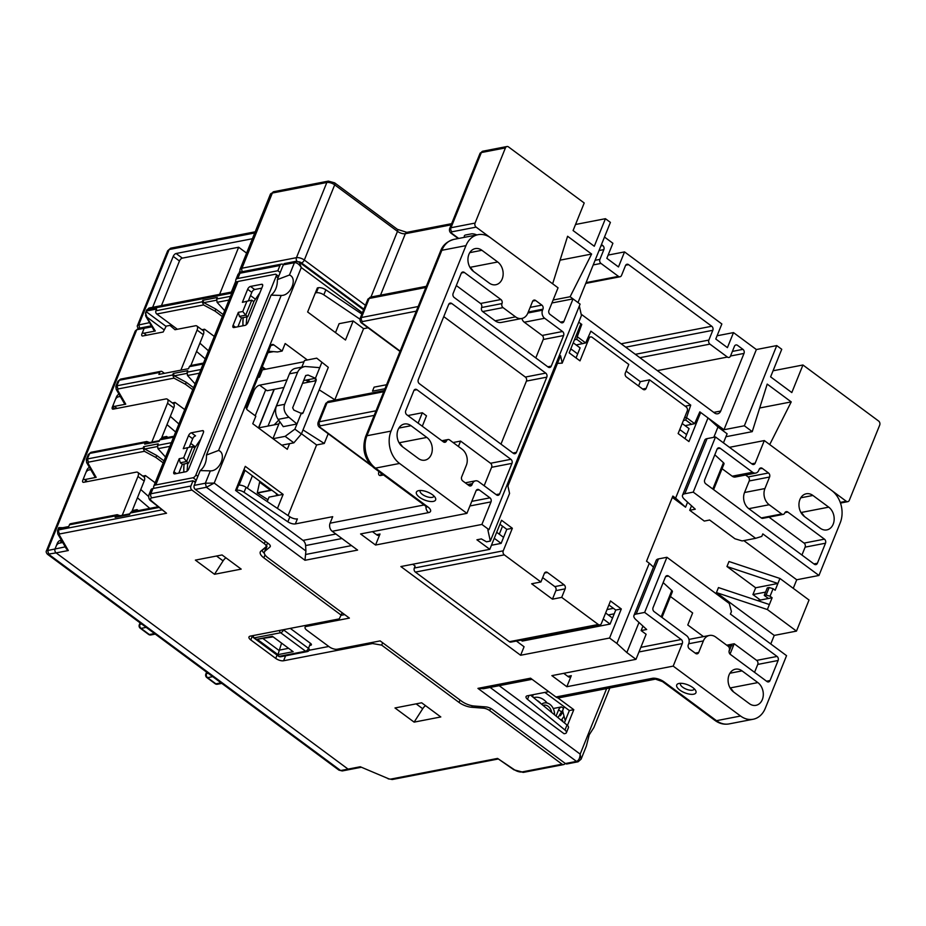 <?xml version="1.0" encoding="UTF-8"?>
<svg xmlns="http://www.w3.org/2000/svg" width="926" height="926" viewBox="0 0 926 926"><rect width="100%" height="100%" fill="white"/><g stroke="black" fill="none" stroke-linecap="round" stroke-linejoin="round"><path stroke-width="1.39" d="M194.657 447.999A26.669 12.999 -53.5 0 1 194.9 447.652L200.78 439.109M187.885 463.231A26.669 12.999 -53.5 0 0 187.492 465.998L187.075 471.126M253.782 301.644A26.669 12.999 -53.5 0 1 254.025 301.286L259.905 292.755M247.011 316.866A26.669 12.999 -53.5 0 0 246.617 319.632L246.2 324.771M533.607 697.637A17.779 13.705 -101 0 1 541.606 698.47A17.779 13.705 -101 0 1 547.127 703.031M540.448 703.251L540.495 703.112A17.2 13.265 79 0 0 536.837 700.288M542.995 705.346A8.45 6.517 -101 0 1 543.666 705.161A8.45 6.517 -101 0 1 551.711 712.488M541.606 704.2A10.487 8.091 -101 0 1 550.287 704.651A10.487 8.091 -101 0 1 554.524 714.791M557.88 717.546A26.669 12.999 126.5 0 1 558.355 716.84L559.779 714.779M564.05 716.226L562.198 718.923A17.779 8.67 -53.5 0 0 561.272 720.324M562.869 710.057L559.686 714.664L560.242 715.428M559.686 714.664L560.01 715.763M246.594 253.111L238.653 247.23L182.329 258.134L176.09 253.516L252.404 238.734M149.514 322.653L137.604 325.2L167.664 250.796L169.157 249.545L254.731 232.97M152.64 307.328L173.22 256.375L179.459 261.005L161.437 305.626M176.09 253.516A2.963 1.447 -53.5 0 0 173.22 256.375M238.653 247.23L219.612 294.352M182.329 258.134A2.963 1.447 -53.5 0 0 179.459 261.005M239.695 271.399L239.058 272.973M235.806 281.018L231.338 292.084M235.435 284.062A22.224 17.131 79 0 0 234.556 284.12M505.434 147.894L475.061 223.073L450.974 227.738A2.963 2.28 79 0 0 452.038 231.789L476.126 227.125L552.648 283.796L567.592 236.257L591.61 254.048L570.115 296.737L578.009 302.582L610.408 222.39L605.419 218.698L594.284 246.258L573.078 230.551L584.213 202.991L508.524 146.933A2.963 2.28 -101 0 0 506.95 146.528L482.863 151.193A2.963 2.28 -101 0 0 481.346 152.559L505.434 147.894A2.963 2.28 -101 0 1 506.95 146.528M476.126 227.125A2.963 2.28 -101 0 1 475.061 223.073M575.532 224.486L605.419 218.698M560.08 260.16L591.61 254.048M570.115 296.737L553.111 300.024M773.06 370.782L802.946 364.994L791.811 392.566L770.606 376.859L781.741 349.287L776.752 345.595L744.354 425.786L752.248 431.643L767.203 384.105L791.221 401.896L759.69 407.996M725.915 436.736L752.248 431.643M791.221 401.896L769.714 444.573L846.237 501.244L840.241 502.413M685.147 406.19L690.727 405.113L590.881 331.161L585.672 342.933L577.268 336.705L576.794 339.344L574.444 339.796M690.727 405.113L685.749 420.045L683.4 420.497M685.113 425.682L694.593 423.68L699.825 411.85L723.97 429.733L756.368 349.542L733.496 332.596L727.419 347.632L715.775 339.009L721.852 323.973L624.541 251.907L618.475 266.943L606.831 258.319L612.896 243.272L604.493 237.044M587.582 338.603L589.098 338.303L579.989 360.862L569.177 352.852L580.915 323.776L578.762 322.179L581.771 324.413L577.268 336.705M639.889 357.691L709.929 344.125A2.963 2.28 -101 0 1 708.865 340.074L635.34 354.322M709.929 344.125L727.396 357.054A2.963 2.28 79 0 0 730.487 356.093L734.434 346.324A2.963 2.28 -101 0 1 737.524 345.352L742.941 349.357L732.385 351.405M730.521 356.012L744.006 353.408A2.963 2.28 79 0 0 742.941 349.357M744.006 353.408L720.717 411.04L713.749 412.394M581.158 314.192L714.536 412.973A5.926 4.572 79 0 0 717.685 413.783A5.926 4.572 79 0 0 720.717 411.04M601.449 244.568L602.791 245.564A2.963 2.28 -101 0 1 603.856 249.603L599.909 259.384L595.094 260.31M593.23 264.929L600.974 263.424A2.963 2.28 -101 0 1 599.909 259.384M600.974 263.424L618.441 276.365L586.077 282.627M625.687 265.218L628.58 264.651A2.963 2.28 79 0 0 627.006 264.257A2.963 2.28 79 0 0 625.49 265.623L621.543 275.392A2.963 2.28 -101 0 1 620.026 276.77A2.963 2.28 -101 0 1 618.441 276.365M628.58 264.651L711.747 326.253L621.138 343.801M625.698 347.181L712.812 330.304A2.963 2.28 79 0 0 711.747 326.253M712.812 330.304L708.865 340.074M576.157 344.993L585.672 342.933M723.97 429.733L744.354 425.786M776.752 345.595L756.368 349.542M717.083 335.779L733.496 332.596M608.139 255.078L624.541 251.907M657.356 370.62L727.396 357.054M600.905 245.922L602.791 245.564M603.856 249.603L599.041 250.541M802.946 364.994L878.635 421.052A2.963 2.28 -101 0 1 879.7 425.103L849.327 500.283A2.963 2.28 -101 0 1 847.811 501.649A2.963 2.28 -101 0 1 846.237 501.244M684.499 417.788L686.201 417.452M578.773 332.584L577.685 331.774M580.567 324.644L581.771 324.413M464.655 237.276A5.926 2.431 22 0 1 465.697 234.972L471.253 233.896A5.926 2.431 22 0 1 476.797 234.926M257.289 492.817L271.642 490.039M271.874 490.213L257.405 493.014M253.076 635.583A2.963 2.28 79 0 0 254.337 637.84L279.293 656.326A2.963 2.28 79 0 0 280.867 656.719A2.963 2.963 0 0 1 278.541 656.198A2.963 1.447 -53.5 0 0 279.293 656.326L305.603 651.221A2.963 1.447 -53.5 0 0 308.462 648.362L283.518 629.877A2.963 1.447 126.5 0 1 280.647 632.747L305.603 651.221A2.963 2.28 -101 0 0 307.177 651.626A2.963 2.963 0 0 0 309.365 649.832A2.963 1.215 -158 0 0 308.462 648.362L310.488 643.35A2.963 1.215 22 0 1 310.719 645.248L309.643 645.457M290.278 628.384L310.488 643.35M272.36 636.289L293.148 651.696L272.36 636.289L257.162 639.241L277.95 654.636L281.469 643.477M257.162 639.241L272.649 636.949M271.249 490.109L259.731 481.578M120.311 396.455L118.181 396.86A2.963 1.447 -53.5 0 0 115.31 399.731L113.493 404.245A2.963 1.447 -53.5 0 0 114.326 406.387L125.739 404.176L117.764 390.378L117.903 388.989L173.984 378.132L172.676 374.984L117.058 385.748L117.903 388.989M120.496 379.174L117.822 381.408L115.843 386.304L116.201 389.348L124.535 403.759L125.739 404.176M278.876 423.946L258.423 427.905M246.594 408.945L253.886 390.899A5.926 2.894 126.5 0 1 259.616 385.17L287.025 379.868M303.983 361.788L262.394 369.844L259.454 377.113L257.984 377.403M281.724 445.175L293.866 442.825L301.39 433.947L294.885 429.132L285.139 436.354L293.866 442.825M272.996 438.704L285.139 436.354M160.835 438.785L159.793 439.85L173.579 437.176M90.933 452.363L89.718 453.416L145.336 442.64L144.734 444.144L159.179 441.355L159.793 439.85M190.397 365.608L189.355 366.673L203.141 363.999M116.132 387.415L119.28 380.239L159.712 372.414L158.902 374.417L188.545 368.675L189.355 366.673M236.396 282.152A8.89 3.646 22 0 1 235.817 279.791A8.89 3.646 22 0 1 237.82 278.494L277.858 270.739L280.219 272.499M237.82 278.494L239.95 273.228L279.976 265.484L277.858 270.739M279.976 265.484A2.963 2.28 -101 0 1 281.492 264.107A2.963 2.28 -101 0 1 283.067 264.512L283.518 264.431M460.014 700.033L459.041 702.429A11.853 4.862 -158 0 0 471.739 707.279L483.36 708.17A5.926 2.431 22 0 1 489.704 710.601L562.059 764.193L522.021 771.937A5.926 2.431 22 0 1 514.543 769.842L497.563 758.417L513.895 769.795A2.963 1.239 -56.1 0 0 514.543 769.842M565.103 763.325A2.963 2.28 -101 0 1 563.633 764.587A2.963 2.28 -101 0 1 562.059 764.193M149.688 442.547L146.713 441.517L145.336 442.64M144.734 444.144L145.764 443.299M144.421 451.309L143.113 448.161L87.495 458.926L88.34 462.167L144.421 451.309L155.904 457.479L156.714 455.465L144.699 449.017L157.316 446.575M86.569 460.592L89.718 453.416L88.259 454.585L86.28 459.481L86.639 462.525L94.973 476.936L96.177 477.353L88.201 463.556L88.34 462.167M90.748 469.632L88.618 470.049A2.963 1.447 -53.5 0 0 85.748 472.908L83.93 477.422A2.963 1.447 -53.5 0 0 84.764 479.564L96.177 477.353M159.712 372.414A2.373 1.829 -101 0 1 162.177 371.639L164.469 373.328M190.86 365.515L203.315 334.691A5.926 2.894 -53.5 0 0 203.141 330.64L196.902 326.021A5.926 2.894 126.5 0 0 195.398 325.778L175.002 329.725L169.944 325.396L166.24 326.114L163.161 332.017L142.778 335.964A2.963 1.447 126.5 0 1 141.944 333.823L144.167 328.302A2.963 2.28 -101 0 1 145.683 326.936A2.963 2.28 79 0 0 144.167 328.302L143.055 331.068A2.963 1.447 -53.5 0 0 143.889 333.21L155.302 330.999L145.521 315.268M145.764 316.171L154.098 330.582L155.302 330.999M120.125 515.724L117.151 514.694L115.773 515.828L115.16 517.333L116.201 516.476M62.725 542.509L59.056 543.226A2.963 1.447 -53.5 0 0 56.185 546.085L55.074 548.84A2.963 2.28 79 0 0 56.139 552.891A2.963 2.28 -101 0 1 55.074 548.84L57.296 543.33A2.963 1.447 126.5 0 1 60.167 540.46L61.405 540.228M497.563 758.417L390.922 779.067A2.963 1.215 22 0 1 388.283 778.616L360.249 766.751L348.072 769.112A2.963 2.28 79 0 0 349.646 769.518A2.963 2.28 -101 0 1 348.072 769.112L56.139 552.891L68.327 550.53L66.417 548.898L57.794 533.955L57.505 530.714A5.926 2.431 22 0 1 58.836 529.857A2.963 2.28 79 0 0 59.912 533.897L166.541 513.247L152.026 501.348A2.963 1.644 129.3 0 1 151.158 501.128C149.19 499.936 148.426 497.91 148.843 495.063A8.89 3.646 -158 0 1 150.857 493.766L152.975 488.511A8.89 3.646 -158 0 0 150.973 489.796L148.843 495.063M134.224 511.384L134.745 510.099M135.717 509.913L136.979 510.851M163.786 438.206L164.307 436.922M165.279 436.736L166.541 437.674M117.243 514.682L70.665 523.699A2.373 1.829 79 0 0 69.45 524.799L68.744 526.547L59.449 528.352A5.926 2.431 -158 0 0 58.164 529.093L58.639 527.924M191.948 490.062A2.963 2.28 -101 0 1 190.883 486.023L150.857 493.766A2.963 2.28 -101 0 0 151.922 497.818L191.948 490.062L264.304 543.655A5.926 2.431 22 0 1 266.098 546.595A5.926 2.431 22 0 1 265.774 547.023L260.901 551.12A11.853 4.862 -158 0 0 260.264 551.977A11.853 4.862 -158 0 0 263.841 557.846L265.044 554.871M151.158 501.128L166.541 513.247M200.919 369.509L187.121 372.183L187.515 375.505L199.426 373.201M187.121 372.183L187.735 370.678L173.278 373.479L174.262 375.84L186.878 373.398M195.108 383.873L187.515 375.505M131.272 511.962L130.219 513.027L158.902 507.471M115.16 517.333L129.617 514.532L130.219 513.027M171.356 442.686L157.559 445.36L157.952 448.682L169.863 446.378M157.559 445.36L158.172 443.855L143.715 446.656L143.113 448.161M165.546 457.05L157.952 448.682M230.481 296.332L216.684 299.005L217.078 302.327L228.988 300.024M216.684 299.005L217.297 297.501L202.84 300.302L202.238 301.807L155.915 310.777A2.373 1.829 79 0 0 156.772 314.007L177.375 329.262M224.671 310.696L217.078 302.327M277.059 655.099L275.716 658.398A5.926 2.431 -158 0 0 283.587 660.759L285.59 655.816M275.716 658.398L250.772 639.924L252.428 635.815M342.18 612.757L339.252 618.892L250.321 636.116A5.926 2.431 -158 0 0 248.978 636.984A5.926 2.431 -158 0 0 250.772 639.924M373.028 642.274L372.518 643.535L283.587 660.759M328.788 646.464L309.145 650.272M372.518 643.535L381.674 645.133L382.646 642.725M394.985 707.962L421.666 702.788L440.799 716.955L414.119 722.13L394.985 707.962M195.374 560.114L222.055 554.952L241.188 569.12L214.508 574.282L195.374 560.114M459.041 702.429L381.674 645.133M341.208 615.153L263.841 557.846M214.508 574.282L223.085 560.878A5.926 2.894 -53.5 0 1 225.932 557.822M414.119 722.13L422.696 708.726A5.926 2.894 -53.5 0 1 425.543 705.658M156.772 314.007L203.546 304.943L202.238 301.807M58.766 527.623L62.852 527.693M199.9 343.164L208.466 350.815M201.926 329.737L204.588 329.228L214.288 336.404M204.588 329.228L203.384 330.883M196.555 351.44L205.225 358.848M170.338 416.341L178.903 423.992M172.352 402.926L175.026 402.405L184.725 409.581M175.026 402.405L173.822 404.06M166.993 424.617L175.662 432.025M222.321 316.518L215.04 311.113L215.839 309.11L203.824 302.663L216.441 300.221M203.546 304.943L215.04 311.113M164.249 329.934L147.523 317.549M143.889 333.21L146.609 335.224M192.758 389.696L185.466 384.29L186.276 382.288L174.262 375.84M173.984 378.132L185.466 384.29M114.326 406.387L117.046 408.401M161.819 437.408L166.634 436.47L167.907 437.419M140.775 489.518L148.554 496.475M142.789 476.103L145.463 475.582L155.163 482.77M145.463 475.582L144.259 477.237M137.418 497.794L149.804 508.374M163.196 462.873L155.904 457.479M84.764 479.564L87.484 481.578M132.256 510.585L137.071 509.647L138.344 510.596M195.374 482.504L193.013 480.756L190.883 486.023M193.013 480.756L152.975 488.511M264.917 368.687L264.616 369.416L262 367.472M239.035 485.155L245.031 470.327M316.727 358.165L328.302 367.333L316.727 358.165L304.492 360.527L301.83 367.113M259.454 377.113L258.296 376.627M263.366 368.49L263.667 367.761M145.695 314.238L146.042 311.564A5.926 2.431 22 0 1 147.327 310.823L156.621 309.018L155.915 310.777M146.042 311.564L166.09 326.415M145.44 313.046L146.979 317.12M305.904 380.123L308.636 382.149M303.659 380.563L315.43 378.283L308.057 375.042L305.603 375.736L292.651 407.822L293.878 410.125L301.251 413.366L296.968 423.981L288.935 417.279C284.548 413.274 283.125 408.956 284.664 404.315L297.616 372.24C298.948 369.185 301.436 367.275 305.094 366.488L295.533 368.34A11.853 9.144 79 0 0 289.468 373.815L276.504 405.889A11.853 9.144 79 0 0 278.17 419.362L283.252 426.643L296.968 423.981L294.885 429.132M259.616 385.17L267.105 390.714L283.958 387.45M310.268 381.825L307.536 379.81M264.327 553.273A11.853 4.862 22 0 1 261.908 550.264M261.236 369.358L262.394 369.844M143.715 446.656L144.699 449.017M202.84 300.302L203.824 302.663M164.006 460.87L156.714 455.465M193.569 387.693L186.276 382.288M173.278 373.479L172.676 374.984M223.131 314.516L215.839 309.11M308.057 375.042L305.742 375.493M305.094 366.488L319.725 367.657L315.43 378.283A1.783 1.366 -101 0 1 316.067 380.702L302.536 383.329M316.067 380.702L303.115 412.788L300.904 413.216M301.251 413.366A1.783 1.366 79 0 0 303.115 412.788M280.358 422.488L279.386 422.684L272.939 438.658M321.797 362.517L319.725 367.657M301.39 433.947L328.302 367.333M360.249 766.751L388.283 778.616M161.298 438.692L173.752 407.868A5.926 2.894 -53.5 0 0 173.579 403.829L167.34 399.199A5.926 2.894 126.5 0 1 167.513 403.25L151.806 442.13M131.735 511.87L144.19 481.045A5.926 2.894 -53.5 0 0 144.016 477.006L137.777 472.387A5.926 2.894 126.5 0 1 137.951 476.427L122.244 515.307M60.433 542.96L61.151 541.189M85.03 482.052L85.748 480.293M119.558 396.594L119.905 395.749M89.44 467.375A2.963 1.447 -53.5 0 0 86.859 470.153L82.819 480.177A2.963 1.447 126.5 0 0 83.653 482.319L136.272 472.133A5.926 2.894 126.5 0 1 137.777 472.387M114.847 408.829L112.382 407A2.963 1.447 -53.5 0 0 112.463 409.026A2.963 1.447 -53.5 0 0 113.215 409.142L165.835 398.956A5.926 2.894 126.5 0 1 167.34 399.199M112.382 407L116.421 396.976A2.963 1.447 126.5 0 1 119.003 394.187M196.902 326.021A5.926 2.894 126.5 0 1 197.076 330.073L180.883 370.157M338.916 770.119L340.652 770.548L348.072 769.112L56.139 552.891L47.469 554.257L338.904 770.119L342.238 770.941L360.943 767.33M151.355 325.836L145.683 326.936A2.963 2.28 -101 0 1 147.257 327.341M60.167 540.46L62.586 542.254M86.859 470.153L87.484 470.616M65.248 546.872L46.485 550.75C45.837 551.549 46.173 552.718 47.469 554.257M46.485 550.75L135.265 330.987L136.759 329.737L151.91 326.809M117.046 397.428L116.421 396.976M259.604 482.18L270.508 490.259M465.952 245.633L391.027 431.088L366.939 435.752L441.864 250.298L465.952 245.633A23.706 18.277 -101 0 1 478.082 234.683A23.706 18.277 -101 0 1 490.687 237.901L558.054 287.801L548.944 310.36A2.963 2.28 79 0 0 550.009 314.4L560.82 322.41A2.963 2.28 79 0 0 562.395 322.815A2.963 2.28 79 0 0 563.911 321.449L560.427 322.121M579.34 305.985L581.447 315.523L562.209 363.131L557.464 363.362M699.443 412.73L700.681 412.487L708.02 417.915L717.963 427.013L727.107 433.785L723.449 442.86M729.468 447.316L764.309 440.568L755.199 463.127L751.715 463.799M755.199 463.127A2.963 2.28 79 0 1 753.683 464.493A2.963 2.28 79 0 1 752.109 464.088L715.509 436.991L693.238 492.123L755.616 538.319L761.797 536.397L762.816 533.885L818.954 575.463L840.218 522.843A23.706 18.277 -101 0 0 831.675 490.467L764.309 440.568M551.919 302.976L573.02 298.89L563.911 321.449M516.395 641.047L524.07 646.742L520.632 655.261L400.865 566.55L489.796 549.326L476.913 539.789L481.358 538.92L486.509 541.814L490.329 541.073L487.863 529.892L488.974 529.672L580.093 304.122L573.02 298.89M481.902 250.286L497.702 261.989A12.443 9.596 -101 0 1 503.107 274.987A12.443 9.596 -101 0 1 495.815 284.733A12.443 9.596 -101 0 1 489.194 283.043L473.394 271.341A12.443 9.596 -101 0 1 467.989 258.342A12.443 9.596 -101 0 1 475.281 248.596A12.443 9.596 -101 0 1 481.902 250.286L469.771 252.636M473.313 271.272A12.443 9.596 79 0 0 470.003 267.44M433.958 496.012A7.408 3.033 22 0 1 433.889 496.29A7.408 3.033 22 0 1 429.34 497.32A7.408 3.033 22 0 1 422.383 494.415A7.408 3.033 22 0 1 420.149 490.745A7.408 3.033 22 0 1 420.288 490.491M419.524 497.274A10.371 4.248 -158 0 0 431.285 501.556A10.371 4.248 -158 0 0 435.313 497.725A10.371 4.248 -158 0 0 427.604 492.076A10.371 4.248 -158 0 0 418.135 490.78A10.371 4.248 -158 0 0 419.524 497.274M694.292 688.828A7.408 3.033 22 0 1 694.211 689.106A7.408 3.033 22 0 1 689.662 690.136A7.408 3.033 22 0 1 682.705 687.219A7.408 3.033 22 0 1 680.471 683.55A7.408 3.033 22 0 1 680.61 683.295M679.846 690.09A10.371 4.248 -158 0 0 691.606 694.361A10.371 4.248 -158 0 0 695.634 690.53A10.371 4.248 -158 0 0 687.925 684.893A10.371 4.248 -158 0 0 678.457 683.596A10.371 4.248 -158 0 0 679.846 690.09M554.813 586.598A2.963 2.28 79 0 1 555.878 590.649L552.44 599.168L531.64 583.774L540.911 581.979L544.349 573.449A2.963 2.28 79 0 1 545.865 572.083A2.963 2.28 79 0 1 547.44 572.488L564.073 584.804L554.813 586.598L542.671 577.604M555.878 590.649L565.138 588.855L561.7 597.374L552.44 599.168M565.138 588.855A2.963 2.28 79 0 0 564.073 584.804M415.38 572.094L504.311 554.871A2.963 2.28 -101 0 1 503.246 550.82L414.316 568.043A2.963 2.28 79 0 0 415.38 572.094L509.358 641.706A2.963 2.28 79 0 0 510.932 642.1L599.874 624.888A2.963 2.28 -101 0 1 598.289 624.483L509.358 641.706M561.7 597.374L598.289 624.483M504.311 554.871L540.911 581.979M608.88 604.956L615.755 610.037L621.311 608.961L610.5 600.962L601.391 623.511A2.963 2.28 -101 0 1 599.874 624.888M638.546 386.003L640.317 381.639L649.577 379.845L646.14 388.364A2.963 2.28 79 0 1 644.623 389.73A2.963 2.28 79 0 1 643.049 389.325L626.404 377.009A2.963 2.28 79 0 1 625.339 372.97L628.789 364.439L592.189 337.342A2.963 2.28 -101 0 0 590.614 336.937L588.103 337.423M626.092 371.106L640.317 381.639M700.681 412.487L688.944 441.563L678.133 433.553L687.242 410.994A2.963 2.28 79 0 0 686.178 406.954L649.577 379.845M589.098 338.303A2.963 2.28 -101 0 1 590.614 336.937M603.208 618.985L610.084 624.078L522.264 641.081L521.002 640.155M494.264 538.295L501.128 543.377L491.451 545.252M570.416 349.773L571.736 349.519M573.229 342.817L580.093 347.898L576.041 357.945M489.796 549.326L501.545 520.262L512.356 528.271L506.8 529.348L503.559 537.369L496.695 532.276M499.924 524.255L506.8 529.348M412.718 564.258L415.126 566.041L414.316 568.043M512.356 528.271L503.246 550.82M501.128 543.377L503.559 537.369M621.311 608.961L609.563 638.037L520.632 655.261M615.755 610.037L610.084 624.078M679.371 430.474L680.691 430.22M679.753 429.525L686.617 434.618L689.048 428.599L682.184 423.518M686.617 434.618L684.997 438.635M407.868 415.554L422.337 412.753L418.135 423.159M535.795 357.922L543.238 339.495A2.963 2.28 79 0 0 542.161 335.455L524.29 322.213L544.662 318.266A5.926 4.572 -101 0 1 542.532 310.164L527.878 313.011A11.853 9.144 -101 0 1 521.824 318.475A11.853 9.144 -101 0 1 515.516 316.854L495.132 320.801L482.666 311.564L503.038 307.617A2.963 2.28 -101 0 1 501.973 303.578A2.963 2.28 79 0 0 500.908 299.526L480.525 303.473L456.31 285.544M501.973 303.578L481.589 307.525A2.963 2.28 79 0 0 480.525 303.473M461.426 272.985L464.308 272.418L500.908 299.526M464.308 272.418A2.963 2.28 79 0 0 462.734 272.024A2.963 2.28 79 0 0 461.217 273.39L453.127 293.438A2.963 2.28 79 0 0 454.191 297.489L548.169 367.09A2.963 2.28 79 0 0 549.743 367.495A2.963 2.28 79 0 0 551.259 366.129L547.775 366.8M543.238 339.495L563.61 335.548L551.259 366.129M563.61 335.548A2.963 2.28 79 0 0 562.545 331.508L542.161 335.455M544.662 318.266L562.545 331.508M521.905 318.451A5.926 4.572 79 0 0 524.29 322.213M528.283 312.004L542.937 309.168A2.963 2.28 79 0 0 541.872 305.117L530.147 307.386M532.739 301.054L535.633 300.499L541.872 305.117M535.633 300.499A2.963 2.28 79 0 0 534.059 300.093A2.963 2.28 79 0 0 532.543 301.471L527.878 313M495.132 320.801A11.853 9.144 79 0 0 501.441 322.422L521.824 318.475M503.038 307.617L515.516 316.854M481.589 307.525A2.963 2.28 79 0 0 482.666 311.564M448.867 304.052L451.761 303.496A2.963 2.28 79 0 0 450.186 303.091A2.963 2.28 79 0 0 448.67 304.469L418.297 379.648A2.963 2.28 79 0 0 419.362 383.688L513.34 453.3A2.963 2.28 79 0 0 514.914 453.705A2.963 2.28 79 0 0 516.43 452.339L512.946 453.011M500.966 444.133L526.431 381.095A2.963 2.28 79 0 0 525.355 377.056L443.762 316.611M526.431 381.095L546.803 377.148L516.43 452.339M546.803 377.148A2.963 2.28 79 0 0 545.738 373.109L525.355 377.056M414.038 390.263L416.931 389.707A2.963 2.28 79 0 0 415.357 389.302A2.963 2.28 79 0 0 413.841 390.679L405.738 410.727A2.963 2.28 79 0 0 406.803 414.767L443.404 441.876A2.963 2.28 79 0 0 444.978 442.281A2.963 2.28 79 0 0 446.494 440.903A2.963 2.28 -101 0 1 448.01 439.537A2.963 2.28 -101 0 1 449.585 439.943L462.062 449.179A11.853 9.144 -101 0 1 466.322 465.361L461.669 476.89A2.963 2.28 79 0 0 462.734 480.941L468.973 485.56A2.963 2.28 79 0 0 470.547 485.965A2.963 2.28 79 0 0 472.063 484.599L468.579 485.27M467.595 484.541L472.468 483.592L472.063 484.599M472.468 483.592A5.926 4.572 -101 0 1 475.501 480.849A5.926 4.572 -101 0 1 478.649 481.659L496.533 494.901A2.963 2.28 79 0 0 498.107 495.306A2.963 2.28 79 0 0 499.623 493.94L496.139 494.611M484.159 485.733L491.602 467.306A2.963 2.28 79 0 0 490.537 463.266L460.592 441.089L458.416 446.482M491.602 467.306L511.974 463.359L499.623 493.94M511.974 463.359A2.963 2.28 79 0 0 510.909 459.319L490.537 463.266M376.523 534.684L380.007 534.013L375.551 545.032L360.584 533.943L466.935 513.351L476.045 490.792A2.963 2.28 79 0 1 477.561 489.426A2.963 2.28 79 0 1 479.136 489.831L489.947 497.841L471.774 501.36M469.91 505.966L491.011 501.88L481.902 524.44L375.551 545.032M491.011 501.88A2.963 2.28 79 0 0 489.947 497.841M490.329 541.073L509.566 493.454L507.923 486L560.566 355.688L562.209 363.131M271.063 295.151A18.96 14.619 79 0 0 277.337 279.629L289.444 275.022C297.987 278.136 290.787 295.926 281.191 295.44L271.063 295.151L206.463 455.048L218.571 450.453C227.113 453.566 219.925 471.357 210.329 470.871L200.19 470.582A18.96 14.619 79 0 0 206.463 455.048M565.392 763.545A2.963 2.28 79 0 0 566.967 763.95L578.09 761.785L576.504 761.392L565.392 763.545L492.204 709.339A5.926 2.431 -158 0 0 485.861 706.908L474.239 706.017A11.853 4.862 22 0 1 461.553 701.167L380.158 640.896L337.18 649.219A5.926 2.431 22 0 1 329.32 646.857L306.853 630.224A5.926 2.431 22 0 1 305.071 627.284A5.926 2.431 22 0 1 306.402 626.427L306.911 625.154M283.31 264.836L294.433 262.683C296.864 262.579 299.156 264.199 301.286 267.545L299.272 262.151L295.95 261.317L284.826 263.47A2.963 2.28 79 0 0 283.31 264.836L277.337 279.629M317.201 290.59L316.495 290.07M200.19 470.582L194.217 485.374A2.963 2.28 79 0 0 195.282 489.414L268.471 543.631A5.926 2.431 -158 0 1 270.265 546.56A5.926 2.431 -158 0 1 269.941 546.988L265.067 551.086L266.989 546.328A11.853 4.862 -158 0 0 266.352 547.185L264.431 551.942A11.853 4.862 22 0 1 265.067 551.086M578.09 761.785L581.088 759.181L580.162 754.123C579.977 758.139 578.75 760.57 576.504 761.392L477.932 688.377L483.465 688.724L532.068 679.314M557.753 697.799L573.796 709.686L567.441 725.417M548.724 691.653L527.392 695.785A5.926 2.431 -158 0 0 526.049 696.641A5.926 2.431 -158 0 0 527.496 699.304L564.976 730.024A5.926 2.431 22 0 1 566.411 732.686A5.926 2.431 22 0 1 565.08 733.554L564.084 733.739L499.183 685.68M341.127 615.315L344.692 614.621M266.989 546.328L262.023 550.495M264.431 551.942A11.853 4.862 22 0 0 268.008 557.822L349.391 618.093L306.402 626.427M273.425 351.637L267.961 352.69M335.27 400.044L319.215 389.834M281.11 394.499L267.984 426.053M303.01 429.93L324.274 443.461L316.599 444.955L301.471 433.75M274.223 424.849L278.714 420.138M328.209 433.727L324.274 443.461M258.47 427.893L274.038 389.371M262.289 366.742L265.635 369.219M334.842 399.789L363.582 328.672L353.176 320.963L345.491 340.016L307.64 311.981L317.363 287.928L318.069 288.449M335.906 534.013L303.022 540.39A5.926 4.572 79 0 1 305.615 545.564L305.904 550.993L214.207 483.071L205.34 483.222L194.217 485.374M303.022 540.39L235.563 490.421L245.274 466.357L283.125 494.391L277.441 508.432M288.067 515.585L316.599 444.955M289.572 443.647L287.291 449.295L252.775 423.726L255.819 416.214L247.497 410.044A2.963 2.28 -101 0 1 246.432 406.005L270.728 345.861A2.963 2.28 -101 0 1 273.818 344.889L282.141 351.047L285.173 343.534L307.374 359.971M315.812 378.688L314.909 380.933M804.324 516.442A12.443 9.596 79 0 0 801.013 512.61M733.45 691.872A12.443 9.596 79 0 0 730.139 688.041M402.44 446.702A12.443 9.596 79 0 0 399.129 442.86M570.798 348.824L577.674 353.917M612.514 618.059L605.639 612.977M451.761 303.496L545.738 373.109M422.291 426.238L426.492 415.832L422.337 412.753M715.509 436.991L707.07 438.623A10.07 4.132 -158 0 0 704.79 440.081L682.52 495.225A10.07 4.132 22 0 1 684.789 493.755L693.238 492.123M755.616 538.319L742.143 540.934L734.955 538.77L709.652 520.03L704.281 521.072L689.72 510.284L695.276 509.207L684.43 499.288A10.07 4.132 22 0 1 682.52 495.225M425.983 506.395A5.926 4.572 79 0 0 428.553 512.622A8.89 3.646 -158 0 0 427.87 506.927L375.481 468.116L399.569 463.451A23.706 18.277 -101 0 1 391.027 431.088M399.569 463.451L466.935 513.351M481.902 524.44L488.974 529.672M416.931 389.707L510.909 459.319M542.937 309.168L542.532 310.164M402.521 446.76A12.443 9.596 -101 0 1 397.115 433.762A12.443 9.596 -101 0 1 404.407 424.015A12.443 9.596 -101 0 1 411.028 425.717L426.828 437.419A12.443 9.596 -101 0 1 432.245 450.418A12.443 9.596 -101 0 1 424.941 460.164A12.443 9.596 -101 0 1 418.332 458.463L402.521 446.76M753.174 719.247A23.706 18.277 -101 0 1 740.557 716.018L716.481 720.683L664.081 681.872A5.926 2.894 126.5 0 1 662.576 681.629L714.976 720.44A5.926 2.894 -53.5 0 0 716.481 720.683A23.706 18.277 79 0 0 729.086 723.912L753.174 719.247A23.706 18.277 -101 0 0 765.293 708.286L786.556 655.666L730.417 614.077L731.424 611.577L729.294 603.486L666.917 557.278L658.467 558.922A10.07 4.132 -158 0 0 656.198 560.38L633.928 615.512A10.07 4.132 22 0 1 636.197 614.054L644.646 612.422L681.235 639.519L640.838 647.343M567.812 676.362L571.296 675.691L566.839 686.722L551.873 675.633L635.988 659.335L646.117 634.275L641.128 630.583L646.684 629.506L635.838 619.587A10.07 4.132 22 0 1 633.928 615.512M770.779 643.975L774.24 635.41L796.476 631.104L767.365 609.539L772.122 597.768L768.418 598.485L764.263 595.406L767.295 587.883L769.147 587.524L766.115 595.048L770.05 596.228L773.083 588.705L769.147 587.524M772.122 597.768L770.05 596.228M796.476 631.104L809.035 600.025L779.923 578.461L728.993 561.515L726.968 566.527L777.898 583.473L779.923 578.461M773.083 588.705L775.166 590.244L777.898 583.473L755.662 587.779L726.968 566.527M769.39 604.528L718.472 587.582L716.446 592.594L767.365 609.539M774.24 635.41L716.446 592.594M760.35 600.048L752.931 594.55L755.662 587.779M743.844 540.61L796.719 579.769L793.258 588.346M689.72 510.284L691.537 505.793M672.322 497.401L685.564 507.205L687.59 502.181M713.796 437.327L717.963 427.013M635.988 659.335L626.844 652.564L638.998 622.48M641.128 630.583L642.945 626.08M626.844 652.564L616.901 643.466L649.3 563.274L653.478 567.106M649.3 563.274L646.533 561.225L672.855 496.07L675.621 498.119L708.02 417.915M616.901 643.466L609.563 638.037M685.564 507.205L675.621 498.119M784.959 512.61L787.841 512.055L824.441 539.152L804.057 543.099L769.008 517.136M801.939 555.044L805.122 547.15L825.506 543.203A2.963 2.28 79 0 0 824.441 539.152M825.506 543.203L817.403 563.251L813.919 563.922M717.268 448.797L720.15 448.242A2.963 2.28 79 0 0 718.576 447.837A2.963 2.28 79 0 0 717.06 449.203L704.709 479.784A2.963 2.28 79 0 0 705.774 483.823L814.313 564.212A2.963 2.28 79 0 0 815.887 564.617A2.963 2.28 79 0 0 817.403 563.251M720.15 448.242L752.595 472.26L732.211 476.207A5.926 4.572 79 0 0 735.36 477.017L755.743 473.07A5.926 4.572 -101 0 1 752.595 472.26M759.378 468.926L762.272 468.359A2.963 2.28 79 0 0 760.697 467.966A2.963 2.28 79 0 0 759.181 469.332L758.776 470.327A5.926 4.572 -101 0 1 755.743 473.07M762.272 468.359L768.511 472.978L748.127 476.925L745.569 475.038M769.575 477.029L764.922 488.558L744.539 492.505L749.192 480.976L769.575 477.029A2.963 2.28 79 0 0 768.511 472.978M769.182 504.739L781.66 513.988L761.276 517.935L748.81 508.687L769.182 504.739A11.853 9.144 -101 0 1 764.922 488.558M787.841 512.055A2.963 2.28 79 0 0 786.267 511.65A2.963 2.28 79 0 0 784.75 513.016A2.963 2.28 -101 0 1 783.234 514.381A2.963 2.28 -101 0 1 781.66 513.988M828.724 507.159A12.443 9.596 -101 0 1 834.129 520.157A12.443 9.596 -101 0 1 826.837 529.904A12.443 9.596 -101 0 1 820.216 528.214L804.416 516.511A12.443 9.596 -101 0 1 798.999 503.512A12.443 9.596 -101 0 1 806.303 493.766A12.443 9.596 -101 0 1 812.912 495.456L828.724 507.159L800.978 512.529M477.932 688.377L530.552 678.191L555.936 696.989A5.926 4.572 79 0 0 559.096 697.799L655.434 679.14L662.576 681.629M195.282 489.414L206.405 487.261L214.207 483.071L301.286 267.545L362.39 312.814M210.329 470.871L205.34 483.222L206.405 487.261L304.978 560.276L305.904 550.993M243.989 469.563L278.668 495.248L283.125 494.391M278.668 495.248L269.038 497.112L267.244 501.568M237.588 485.409L238.584 485.212L236.558 490.224A5.926 2.431 22 0 1 244.047 492.319L246.061 487.308A5.926 2.431 -158 0 0 238.584 485.212M246.061 487.308L289.884 516.801L287.859 521.813A5.926 2.431 -158 0 0 295.348 523.908L332.712 516.673L330.073 523.19A5.926 4.572 79 0 0 332.214 531.281L357.598 550.09L304.978 560.276M295.348 523.908L297.373 518.896A5.926 2.431 22 0 1 289.884 516.801M274.258 389.325L258.701 427.858M273.818 344.889L269.721 345.687M268.552 351.255L277.499 351.949L282.141 351.047M368.062 327.804L363.582 328.672M361.869 314.076L325.848 289.826A5.926 2.431 -158 0 0 318.359 287.731L316.333 292.743A5.926 2.431 22 0 1 323.822 294.838L359.925 319.146M316.333 292.743L315.338 292.94M335.501 332.619L339.101 323.695L353.176 320.963M571.296 675.691A2.963 2.28 -101 0 1 568.205 676.663L563.726 673.341M380.007 534.013A2.963 2.28 -101 0 1 376.917 534.973L372.437 531.651M236.558 490.224L235.563 490.421M287.859 521.813L244.047 492.319M317.363 287.928L318.359 287.731M796.719 579.769L818.954 575.463M805.122 547.15A2.963 2.28 79 0 0 804.057 543.099M761.276 517.935A2.963 2.28 79 0 0 762.85 518.328L783.234 514.381M744.539 492.505A11.853 9.144 79 0 0 748.81 508.687M749.192 480.976A2.963 2.28 79 0 0 748.127 476.925M732.211 476.207L722.072 468.706M713.61 489.634L724.005 463.903A2.963 1.215 -158 0 0 723.449 462.699L712.812 489.032M714.803 454.793L723.449 462.699M752.931 594.55L765.594 592.096M768.418 598.485L757.549 600.592M754.551 672.334L757.746 664.428A2.963 2.28 79 0 0 756.681 660.388L734.225 643.755L730.024 654.126M703.471 636.602L687.775 624.981L692.636 612.954L670.436 596.518M703.366 640.931L698.702 652.46A2.963 2.28 79 0 1 697.185 653.825A2.963 2.28 79 0 1 695.611 653.42L689.372 648.802A2.963 2.28 79 0 1 688.307 644.762L688.712 643.755L703.366 640.931A11.853 9.144 -101 0 1 709.42 635.456L689.048 639.403A11.853 9.144 79 0 0 688.956 639.415M661.986 617.445L672.38 591.714A2.963 1.215 -158 0 0 671.813 590.51L661.176 616.843M663.166 582.604L671.813 590.51M757.746 664.428L778.118 660.493L770.027 680.541A2.963 2.28 79 0 1 768.511 681.906A2.963 2.28 79 0 1 766.936 681.501L730.336 654.393A2.963 2.28 79 0 1 729.271 650.353A2.963 2.28 -101 0 0 728.206 646.302L715.729 637.065A11.853 9.144 -101 0 0 709.42 635.456M666.917 557.278L644.646 612.422M638.975 651.962L682.3 643.57A2.963 2.28 79 0 0 681.235 639.519M682.3 643.57L673.19 666.118L740.557 716.018M665.632 576.609L668.514 576.053A2.963 2.28 79 0 0 666.94 575.648A2.963 2.28 79 0 0 665.424 577.014L653.073 607.595A2.963 2.28 79 0 0 654.138 611.635L686.583 635.664A5.926 4.572 -101 0 1 688.712 643.755M668.514 576.053L777.053 656.441L756.681 660.388M778.118 660.493A2.963 2.28 79 0 0 777.053 656.441M757.85 682.589A12.443 9.596 -101 0 1 763.255 695.588A12.443 9.596 -101 0 1 755.963 705.334A12.443 9.596 -101 0 1 749.342 703.644L733.542 691.93A12.443 9.596 -101 0 1 728.137 678.943A12.443 9.596 -101 0 1 735.429 669.185A12.443 9.596 -101 0 1 742.05 670.887L757.85 682.589L730.105 687.96M673.19 666.118L566.839 686.722M766.115 595.048L764.263 595.406M384.938 388.746L372.483 391.166L374.104 387.149L386.559 384.741M608.324 614.957L614.227 613.822M607.016 609.586L613.44 608.336M609.493 605.407L608.637 605.569M726.725 645.202L734.225 643.755M453.092 442.535L460.592 441.089M581.1 759.181L586.378 746.055L589.191 734.885L593.879 727.523L609.864 687.96M566.411 732.686L568.437 727.674A5.926 2.431 -158 0 0 567.001 725.012L530.575 695.16M544.847 692.393L569.351 710.543L573.796 709.686M569.351 710.543L564.374 722.87M562.603 721.412L562.753 720.625L562.476 721.308M562.753 720.625L561.619 719.791M553.239 708.517A5.926 2.431 -158 0 0 553.331 708.494L561.492 706.92A2.963 1.447 -53.5 0 0 558.621 709.779L556.086 716.064M564.177 706.712L563.008 709.629A2.963 2.28 79 0 0 562.892 711.851L565.242 720.729M533.897 697.567L532.496 696.526M180.269 462.757L186.566 461.542L188.649 463.081L194.726 448.045L192.643 446.506L183.255 448.693L192.643 446.506L186.566 461.542L183.649 457.849L179.204 458.717L180.269 462.757L182.353 464.296L188.649 463.081M187.7 447.825L183.649 457.849M239.394 316.403L245.691 315.187L247.774 316.727L253.851 301.679L251.768 300.14L242.381 302.327L251.768 300.14L245.691 315.187L242.774 311.495L238.329 312.351L239.394 316.403L241.478 317.942L247.774 316.727M246.825 301.471L242.774 311.495M255.449 299.225L250.518 295.568M195.432 446.876L190.779 443.427M193.951 481.451L195.953 481.069M154.11 488.291A8.89 3.646 22 0 1 153.751 486.254A8.89 3.646 22 0 1 155.753 484.969L193.025 477.747L196.312 480.177M278.657 276.353L275.994 274.374A2.963 1.447 126.5 0 0 275.242 274.246L237.959 281.469A8.89 3.646 -158 0 0 235.956 282.766L153.751 486.254M275.994 274.374A2.963 1.447 126.5 0 1 276.075 276.399L195.895 474.888A2.963 1.447 126.5 0 1 193.025 477.747M267.973 499.751L257.266 492.933L259.801 481.265M252.404 475.79L247.381 488.199M255.217 415.762L265.739 389.707M275.844 493.153L277.048 495.56M248.399 300.8L251.803 292.385A2.963 1.447 126.5 0 1 254.662 289.514L250.506 286.435L261.63 284.282A2.963 1.447 -53.5 0 1 262.371 284.409A2.963 1.447 -53.5 0 1 262.463 286.423L247.89 322.514A2.963 1.447 -53.5 0 1 245.02 325.385L233.908 327.538A2.963 1.447 -53.5 0 1 233.155 327.41A2.963 1.447 -53.5 0 1 233.063 325.385L238.329 312.351M178.787 473.117L182.353 464.296M179.204 458.717L173.938 471.739A2.963 1.447 -53.5 0 0 174.03 473.765A2.963 1.447 -53.5 0 0 174.782 473.892L185.894 471.739A2.963 1.447 -53.5 0 0 188.765 468.869L203.338 432.789A2.963 1.447 -53.5 0 0 203.245 430.764A2.963 1.447 -53.5 0 0 202.493 430.636L203.593 431.447M183.255 448.693L188.522 435.66L192.677 438.739A2.963 1.447 126.5 0 1 195.536 435.868L191.381 432.789A2.963 1.447 -53.5 0 0 188.522 435.66M189.274 447.154L192.677 438.739M242.381 302.327L247.647 289.294L251.803 292.385M250.506 286.435A2.963 1.447 -53.5 0 0 247.647 289.294M191.381 432.789L202.493 430.636M254.662 289.514L261.769 288.136M237.913 326.762L241.478 317.942M184.262 463.926A16.865 12.999 79 0 0 184.066 472.098M243.388 317.572A16.865 12.999 79 0 0 243.191 325.732M139.849 328.776L138.784 324.725L169.157 249.545L170.673 248.226M694.616 423.622L686.212 417.394M576.794 339.344L582.697 343.72M685.749 420.045L691.653 424.421M380.517 295.186L405.345 233.722L451.159 224.844M449.642 228.606A5.926 2.431 -158 0 1 450.974 227.738L481.346 152.559A5.926 2.431 22 0 0 480.015 153.415L449.642 228.606C449.087 230.667 449.723 232.322 451.518 233.56A2.963 1.447 -53.5 0 0 452.27 233.688A2.963 1.215 22 0 1 452.038 231.789M328.348 181.114A2.963 2.28 -101 0 0 326.832 182.491L296.459 257.671L241.975 268.216L272.348 193.036L326.832 182.491A5.926 2.431 22 0 1 334.691 184.853L397.485 231.361A5.926 2.431 -158 0 0 405.345 233.722A2.963 2.28 -101 0 1 406.861 232.345L397.393 229.335L334.599 182.827L328.348 181.114L273.864 191.67L270.346 194.333A8.89 3.646 22 0 1 272.348 193.036A2.963 2.28 -101 0 1 273.864 191.67M458.683 238.433L452.27 233.688M298.577 261.722A2.963 1.215 22 0 1 301.459 262.891L363.872 309.134M365.423 305.291L304.318 260.032L334.691 184.853A2.963 1.447 -53.5 0 0 334.622 182.839M370.956 297.038L397.485 231.361A2.963 1.447 -53.5 0 0 397.393 229.335M242.45 271.677A2.963 2.28 79 0 1 241.975 268.216A8.89 3.646 -158 0 0 239.973 269.512L270.346 194.333M301.459 262.891A2.963 1.447 126.5 0 0 304.318 260.032A5.926 2.431 -158 0 0 296.459 257.671A2.963 2.28 79 0 0 297.049 261.271M252.416 635.711A2.963 2.963 0 0 0 253.585 637.713A2.963 1.447 126.5 0 0 254.337 637.84L280.647 632.747A2.963 2.28 -101 0 1 279.386 630.49M277.95 654.636L293.148 651.696M288.136 648.408L278.738 650.237L263.262 638.766M502.517 526.176L499.276 534.198M232.264 291.91L149.445 307.941A2.963 2.28 79 0 0 147.928 309.319L231.789 293.079M237.947 274.524A8.89 3.646 22 0 1 239.95 273.228A2.963 2.28 79 0 1 241.466 271.862L237.947 274.524L235.817 279.791M489.704 710.601L490.606 708.355M563.633 764.587L523.607 772.342A2.963 2.28 -101 0 1 522.021 771.937M390.922 779.067A2.963 2.28 79 0 0 392.497 779.472L388.133 778.835M88.201 463.556L86.685 462.514M117.764 390.378L116.248 389.337M69.45 524.799L115.773 515.828M152.026 501.348A5.926 2.431 22 0 1 151.922 497.818M161.865 509.902L58.836 529.857L59.449 528.352M68.327 550.53L59.345 534.985A2.963 2.396 150 0 1 57.794 533.955M59.345 534.985A2.963 1.215 22 0 1 59.912 533.897M216.522 556.017L223.085 560.878M416.133 703.864L422.696 708.726M471.739 707.279L472.341 705.762M483.928 706.758L483.36 708.17M265.276 541.259L264.304 543.655M147.327 310.823L147.928 309.319A5.926 2.431 -158 0 0 146.597 310.175L145.405 313.138M278.17 419.362L288.935 417.279M284.664 404.315L276.504 405.889M289.468 373.815L297.616 372.24M138.275 328.417L136.759 329.737L47.666 550.275L48.731 554.327L340.652 770.548L342.226 770.907M137.951 476.427L144.19 481.045M167.513 403.25L173.752 407.868M197.076 330.073L203.315 334.691M141.655 624.02L139.965 624.344A2.963 2.28 79 0 0 141.041 628.384A2.963 1.447 126.5 0 1 140.289 628.256L148.6 634.426A2.963 1.447 -53.5 0 0 149.352 634.542L141.041 628.384L146.204 627.388M140.463 623.129L139.965 624.344A2.963 1.215 -158 0 0 139.305 624.772A2.963 2.963 0 0 0 140.289 628.256M148.6 634.426A2.963 2.963 0 0 0 150.926 634.947A2.963 2.28 -101 0 1 149.352 634.542L154.526 633.546M215.133 683.701A2.963 1.447 -53.5 0 0 215.885 683.828A2.963 2.28 79 0 0 217.471 684.233A2.963 2.963 0 0 1 215.133 683.701L206.822 677.543A2.963 1.447 126.5 0 0 207.574 677.67A2.963 2.28 -101 0 1 206.51 673.619L206.996 672.415M206.822 677.543A2.963 2.963 0 0 1 205.838 674.047A2.963 1.215 22 0 1 206.51 673.619L208.188 673.295M221.059 682.821L215.885 683.828L207.574 677.67L212.737 676.663M376.037 410.785L319.366 421.758L327.052 402.717L383.734 391.733M384.209 390.575L328.568 401.34A2.963 2.28 79 0 0 327.052 402.717A5.926 2.431 -158 0 0 325.72 403.574L318.023 422.626A5.926 2.431 22 0 1 319.366 421.758A2.963 2.28 79 0 0 320.431 425.81L374.173 415.404M400.136 351.128L362.772 323.452A2.963 1.215 22 0 1 362.541 321.553L416.295 311.148M418.158 306.529L361.476 317.502A2.963 2.28 79 0 0 362.541 321.553M426.319 286.319L370.689 297.096A2.963 2.28 79 0 0 369.173 298.461A5.926 2.431 -158 0 0 367.842 299.318L360.145 318.37A5.926 2.431 22 0 1 361.476 317.502L369.173 298.461L425.856 287.488M453.995 239.348A23.706 18.277 79 0 0 441.864 250.298A5.926 2.431 -158 0 0 440.533 251.154C442.64 245.263 447.131 241.327 453.995 239.348L478.082 234.683M469.957 267.359L497.702 261.989M544.557 573.044L547.44 572.488M646.14 388.364L642.656 389.036M446.494 440.903L443.01 441.586M476.253 490.386L479.136 489.831M295.938 261.317L294.433 262.683L289.444 275.022M281.191 295.44L218.571 450.453M606.634 688.585L580.162 754.123L490.12 687.428M270.334 546.039L269.941 546.988M664.081 681.872A8.89 3.646 -158 0 0 652.286 678.33A5.926 4.572 79 0 0 655.434 679.14M729.04 651.487L731.366 645.735A2.963 1.215 22 0 1 733.334 645.954M728.253 646.336L731.366 645.735A2.963 2.28 79 0 0 731.586 644.264M373.977 467.873C364.497 459.446 361.707 449.029 365.608 436.609A5.926 2.431 22 0 1 366.939 435.752A23.706 18.277 79 0 0 375.481 468.116A5.926 2.894 126.5 0 1 373.977 467.873L426.377 506.684A5.926 2.894 -53.5 0 0 427.87 506.927M684.789 493.755L707.07 438.623M636.197 614.054L658.467 558.922M305.615 545.564L341.972 538.515M351.521 545.588L305.603 554.489M362.772 323.452A2.963 1.447 126.5 0 1 362.008 323.313M370.388 464.539L320.651 427.708A2.963 1.447 126.5 0 1 319.887 427.569C318.243 426.516 317.618 424.86 318.023 422.626M320.651 427.708A2.963 1.215 22 0 1 320.431 425.81M378.954 471.554A5.926 2.894 -53.5 0 0 380.771 475.489L383.538 474.957M380.76 472.897A2.963 2.28 -101 0 1 380.771 475.489M698.702 652.46L695.218 653.131M770.027 680.541L766.543 681.212M398.898 428.067L411.028 425.717M399.083 442.79L426.828 437.419M332.214 531.281L428.553 512.622M424.085 504.983L330.073 523.19M652.286 678.33L555.936 696.989M800.793 497.806L812.912 495.456M729.919 673.237L742.05 670.887M323.822 294.838L325.848 289.826M567.001 725.012L564.976 730.024M527.496 699.304L529.047 695.461M532.033 694.882L531.582 695.982M558.621 709.779L561.561 711.955M563.494 708.402L561.492 706.92M276.075 276.399L278.055 277.858M197.863 476.346L195.895 474.888M176.415 473.58L173.938 471.739M155.753 484.969L237.959 281.469M261.63 284.282L262.718 285.092M235.54 327.214L233.063 325.385M183.742 472.156L183.985 463.984M242.867 325.802L243.11 317.63M562.939 712.025L560.392 715.729M138.587 328.707C137.291 327.167 136.955 325.998 137.604 325.2M167.664 250.796L170.662 248.18L255.206 231.801M620.026 276.77L585.764 283.402M847.811 501.649L840.472 503.073M451.633 223.675L406.861 232.345M480.015 153.415L482.863 151.193M458.22 238.526L451.518 233.56M239.903 272.394L239.973 269.512M278.541 656.198L253.585 637.713M307.177 651.626L280.867 656.719M281.492 264.107L241.466 271.862M523.607 772.342L513.895 769.795M497.933 759.054L392.497 779.472M88.259 454.585L90.933 452.316L146.806 441.505M117.822 381.408L120.496 379.139L160.916 371.314M190.305 365.62L203.523 363.061M160.742 438.797L173.961 436.239M131.179 511.974L158.045 506.777M267.568 542.96L266.098 546.595M145.833 443.288L159.457 440.649M116.271 516.465L129.895 513.826M149.445 307.941L146.597 310.175M57.505 530.714L58.697 527.751M145.683 326.936L138.275 328.371L135.265 330.987M205.838 674.047L206.614 672.126M221.812 683.388L217.471 684.233M155.279 634.102L150.926 634.947M140.081 622.851L139.305 624.772M448.01 439.537L441.852 440.73M475.501 480.849L465.292 482.828M305.846 625.363L305.071 627.284M363.605 309.793L299.272 262.151M729.086 723.912C724.039 724.78 719.34 723.623 714.976 720.44M426.377 506.684L426.967 506.939M400.009 351.463L362.02 323.324C360.364 322.26 359.739 320.604 360.145 318.37M370.689 297.096L367.842 299.318M328.568 401.34L325.72 403.574M319.898 427.58L371.766 465.998M379.463 471.936L378.954 471.322M365.608 436.609L440.533 251.154M532.438 696.688L533.26 694.639"/></g></svg>
